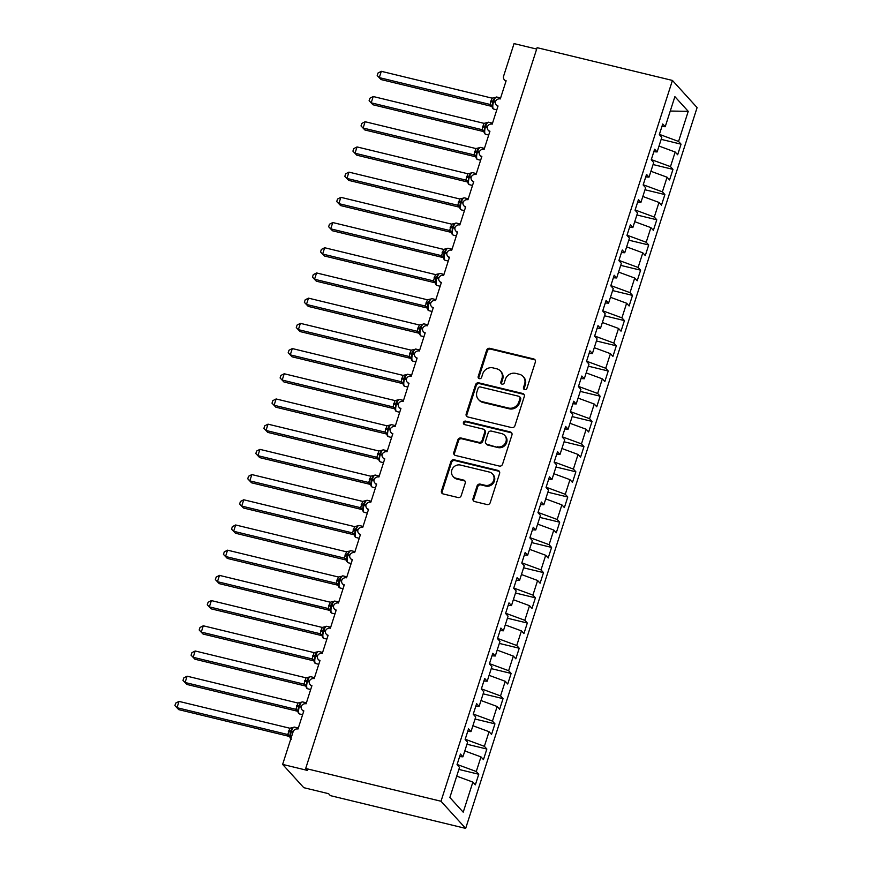 <?xml version="1.0" encoding="UTF-8"?>
<svg xmlns="http://www.w3.org/2000/svg" width="872" height="872" viewBox="0 0 872 872"><rect width="100%" height="100%" fill="white"/><g stroke="black" fill="none" stroke-linecap="round" stroke-linejoin="round"><path stroke-width="1.31" d="M524.672 389.62A1.853 1.711 -42.3 0 0 526.928 388.302L535.375 362.022A2.66 2.453 -42.3 0 0 533.729 358.959L489.868 348.331A2.66 2.453 -42.3 0 0 486.631 350.217L478.194 376.508A1.853 1.711 -42.3 0 0 479.349 378.644A1.853 1.711 -42.3 0 0 481.606 377.325L482.696 373.925A8.491 7.826 -42.3 0 1 493.04 367.897L496.691 368.791A8.491 7.826 -42.3 0 1 500.441 370.992A8.491 7.826 -42.3 0 1 501.945 378.59L500.855 381.99A1.853 1.711 -42.3 0 0 502.01 384.138A1.853 1.711 -42.3 0 0 504.267 382.819L505.357 379.418A8.491 7.826 -42.3 0 1 515.701 373.39L519.352 374.273A8.491 7.826 -42.3 0 1 523.102 376.475A8.491 7.826 -42.3 0 1 524.617 384.083L523.516 387.484A1.853 1.711 -42.3 0 0 524.672 389.62M473.038 498.501A2.66 2.453 -42.3 0 0 474.684 501.564L486.99 504.539A2.66 2.453 -42.3 0 0 490.217 502.664L499.591 473.474A2.66 2.453 -42.3 0 0 497.945 470.4L454.083 459.784A2.66 2.453 -42.3 0 0 450.857 461.67L441.483 490.86A2.66 2.453 -42.3 0 0 443.118 493.923L457.985 497.52A2.66 2.453 -42.3 0 0 461.223 495.634L465.234 483.143A2.66 2.453 -42.3 0 0 463.588 480.08L456.22 478.292A7.107 6.551 -42.3 0 1 453.08 476.45A7.107 6.551 -42.3 0 1 452.655 468.34A7.107 6.551 -42.3 0 1 460.46 465.059L489.345 472.057A7.107 6.551 -42.3 0 1 492.473 473.899A7.107 6.551 -42.3 0 1 492.898 482.009A7.107 6.551 -42.3 0 1 485.094 485.29L480.276 484.124A2.66 2.453 -42.3 0 0 477.049 486.009L473.038 498.501L473.747 499.275A2.66 2.453 -42.3 0 0 473.91 501.226M672.432 80.442L441.003 801.248L465.67 828.4L697.099 107.594L672.432 80.442L537.119 47.677L305.69 768.483L307.456 770.423L282.626 764.406L293.068 731.902A4.055 3.739 137.7 0 1 298.006 729.014L303.838 710.876A4.055 3.739 -42.3 0 1 301.254 706.44A4.055 3.739 137.7 0 1 306.094 703.813L311.925 685.664A4.055 3.739 -42.3 0 1 309.342 681.239A4.055 3.739 137.7 0 1 314.192 678.612L320.013 660.464A4.055 3.739 -42.3 0 1 317.43 656.038A4.055 3.739 137.7 0 1 322.28 653.411L328.112 635.263A4.055 3.739 -42.3 0 1 325.529 630.838A4.055 3.739 137.7 0 1 330.379 628.211L336.2 610.062A4.055 3.739 -42.3 0 1 333.616 605.637A4.055 3.739 137.7 0 1 338.467 602.999L344.287 584.861A4.055 3.739 -42.3 0 1 341.704 580.425A4.055 3.739 137.7 0 1 346.555 577.798L352.386 559.65A4.055 3.739 -42.3 0 1 349.803 555.224A4.055 3.739 137.7 0 1 354.653 552.597L360.474 534.449A4.055 3.739 -42.3 0 1 357.891 530.023A4.055 3.739 137.7 0 1 362.741 527.397L368.562 509.248A4.055 3.739 -42.3 0 1 365.989 504.823A4.055 3.739 137.7 0 1 370.829 502.196L376.66 484.047A4.055 3.739 -42.3 0 1 374.077 479.611A4.055 3.739 137.7 0 1 378.928 476.984L384.748 458.846A4.055 3.739 -42.3 0 1 382.165 454.41A4.055 3.739 137.7 0 1 387.015 451.783L392.847 433.635A4.055 3.739 -42.3 0 1 390.264 429.209A4.055 3.739 137.7 0 1 395.103 426.582L400.935 408.434A4.055 3.739 -42.3 0 1 398.351 404.009A4.055 3.739 137.7 0 1 403.202 401.382L409.023 383.233A4.055 3.739 -42.3 0 1 406.439 378.808A4.055 3.739 137.7 0 1 411.29 376.17L417.121 358.032A4.055 3.739 -42.3 0 1 414.538 353.596A4.055 3.739 137.7 0 1 419.388 350.969L425.209 332.821A4.055 3.739 -42.3 0 1 422.626 328.395A4.055 3.739 137.7 0 1 427.476 325.768L433.297 307.62A4.055 3.739 -42.3 0 1 430.714 303.194A4.055 3.739 137.7 0 1 435.564 300.567L441.396 282.419A4.055 3.739 -42.3 0 1 438.812 277.994A4.055 3.739 137.7 0 1 443.663 275.367L449.483 257.218A4.055 3.739 -42.3 0 1 446.9 252.793A4.055 3.739 137.7 0 1 451.751 250.155L457.582 232.017A4.055 3.739 -42.3 0 1 454.999 227.581A4.055 3.739 137.7 0 1 459.838 224.954L465.67 206.806A4.055 3.739 -42.3 0 1 463.087 202.38A4.055 3.739 137.7 0 1 467.937 199.753L473.758 181.605A4.055 3.739 -42.3 0 1 471.174 177.18A4.055 3.739 137.7 0 1 476.025 174.553L481.856 156.404A4.055 3.739 -42.3 0 1 479.273 151.979A4.055 3.739 137.7 0 1 484.124 149.352L489.944 131.203A4.055 3.739 -42.3 0 1 487.361 126.767A4.055 3.739 137.7 0 1 492.211 124.14L498.032 106.003A4.055 3.739 -42.3 0 1 495.449 101.566A4.055 3.739 137.7 0 1 500.299 98.939L506.131 80.791A4.055 3.739 -42.3 0 1 503.613 76.115L514.055 43.6L536.672 49.072M441.003 801.248L305.69 768.483M511.69 427.607A2.66 2.453 -42.3 0 0 514.916 425.721L524.29 396.531A2.66 2.453 -42.3 0 0 522.644 393.468L478.783 382.841A2.66 2.453 -42.3 0 0 475.556 384.726L466.182 413.917A2.66 2.453 -42.3 0 0 467.828 416.98L511.69 427.607M511.94 434.997L502.566 464.187A2.66 2.453 -42.3 0 1 499.34 466.073L455.478 455.457A2.66 2.453 -42.3 0 1 453.832 452.394L457.844 439.891A2.66 2.453 -42.3 0 1 461.07 438.017L478.859 442.322A2.66 2.453 -42.3 0 0 482.096 440.436L484.756 432.152A2.66 2.453 -42.3 0 0 483.11 429.089L464.591 424.599A1.853 1.711 -42.3 0 1 463.664 421.993A1.853 1.711 -42.3 0 1 465.703 421.132L510.294 431.934A2.66 2.453 -42.3 0 1 511.94 434.997M456.721 776.145L472.875 782.097L463.217 812.192L449.865 797.499L459.522 767.404L457.037 764.668L460.438 754.084L462.923 756.82L459.631 756.613M458.868 769.431L478.761 774.249L476.276 771.513L480.973 756.896L464.809 750.945M457.102 764.45L476.276 771.513M462.923 756.82L467.61 742.203L465.136 739.467L468.526 728.883L471.011 731.608L467.719 731.401M466.967 744.23L486.849 749.048L484.374 746.312L489.061 731.695L472.897 725.744M465.201 739.249L484.374 746.312M471.011 731.608L475.709 716.991L473.224 714.255L476.624 703.671L479.11 706.407L475.807 706.2M475.055 719.029L494.947 723.847L492.462 721.111L497.16 706.494L480.995 700.532M473.289 714.048L492.462 721.111M479.11 706.407L483.797 691.79L481.311 689.054L484.712 678.471L487.197 681.206L483.906 680.999M483.143 693.829L503.035 698.646L500.55 695.911L505.248 681.294L489.083 675.331M481.388 688.847L500.55 695.911M487.197 681.206L491.895 666.59L489.41 663.854L492.8 653.27L495.285 656.006L491.993 655.798M491.241 668.617L511.134 673.435L508.649 670.699L513.336 656.082L497.171 650.131M489.475 663.636L508.649 670.699M495.285 656.006L499.983 641.389L497.498 638.653L500.899 628.069L503.384 630.805L500.081 630.598M499.329 643.416L519.222 648.234L516.736 645.498L521.434 630.881L505.27 624.93M497.563 638.435L516.736 645.498M503.384 630.805L508.071 616.188L505.586 613.452L508.986 602.868L511.472 605.593L508.18 605.386M507.417 618.215L527.309 623.033L524.824 620.297L529.522 605.68L513.357 599.718M505.662 613.234L524.824 620.297M511.472 605.593L516.17 590.976L513.684 588.24L517.085 577.656L519.559 580.392L516.268 580.185M515.515 593.014L535.408 597.832L532.923 595.096L537.61 580.48L521.445 574.517M513.75 588.033L532.923 595.096M519.559 580.392L524.257 565.775L521.772 563.039L525.173 552.456L527.658 555.192L524.366 554.984M523.603 567.814L543.496 572.621L541.011 569.896L545.709 555.279L529.544 549.316M521.838 562.832L541.011 569.896M527.658 555.192L532.345 540.575L529.86 537.839L533.261 527.255L535.746 529.991L532.454 529.784M531.702 542.602L551.584 547.42L549.109 544.684L553.796 530.067L537.632 524.116M529.936 537.621L549.109 544.684M535.746 529.991L540.444 515.374L537.959 512.638L541.359 502.054L543.845 504.79L540.542 504.572M539.79 517.401L559.682 522.219L557.197 519.483L561.884 504.866L545.73 498.915M538.024 512.42L557.197 519.483M543.845 504.79L548.532 490.162L546.046 487.437L549.447 476.842L551.932 479.578L548.641 479.371M547.878 492.2L567.77 497.018L565.285 494.282L569.983 479.665L553.818 473.703M546.123 487.219L565.285 494.282M551.932 479.578L556.63 464.961L554.145 462.225L557.535 451.642L560.02 454.377L556.728 454.17M555.976 467L575.869 471.817L573.384 469.082L578.071 454.465L561.906 448.502M554.211 462.018L573.384 469.082M560.02 454.377L564.718 439.761L562.233 437.025L565.634 426.441L568.119 429.177L564.816 428.97M564.064 441.788L583.957 446.606L581.471 443.881L586.169 429.253L570.005 423.302M562.298 436.807L581.471 443.881M568.119 429.177L572.806 414.56L570.321 411.824L573.722 401.24L576.207 403.976L572.915 403.769M572.152 416.587L592.044 421.405L589.559 418.669L594.257 404.052L578.092 398.101M570.397 411.606L589.559 418.669M576.207 403.976L580.905 389.359L578.419 386.623L581.82 376.039L584.294 378.764L581.003 378.557M580.251 391.386L600.143 396.204L597.658 393.468L602.345 378.851L586.18 372.9M578.485 386.405L597.658 393.468M584.294 378.764L588.992 364.147L586.507 361.422L589.908 350.827L592.393 353.563L589.091 353.356M588.338 366.185L608.231 371.003L605.746 368.267L610.444 353.651L594.279 347.688M586.573 361.204L605.746 368.267M592.393 353.563L597.08 338.946L594.595 336.211L597.996 325.627L600.481 328.363L597.189 328.155M596.437 340.985L616.319 345.803L613.834 343.067L618.531 328.45L602.367 322.487M594.671 336.003L613.834 343.067M600.481 328.363L605.179 313.746L602.694 311.01L606.095 300.426L608.58 303.162L605.277 302.955M604.525 315.773L624.417 320.591L621.932 317.855L626.619 303.238L610.465 297.287M602.759 310.792L621.932 317.855M608.58 303.162L613.267 288.545L610.782 285.809L614.182 275.225L616.668 277.961L613.376 277.754M612.613 290.572L632.505 295.39L630.02 292.654L634.718 278.037L618.553 272.086M610.858 285.591L630.02 292.654M616.668 277.961L621.355 263.344L618.88 260.608L622.27 250.024L624.755 252.749L621.464 252.542M620.711 265.371L640.604 270.189L638.119 267.453L642.806 252.836L626.641 246.885M618.946 260.39L638.119 267.453M624.755 252.749L629.453 238.132L626.968 235.396L630.369 224.813L632.854 227.548L629.551 227.341M628.799 240.171L648.692 244.988L646.207 242.253L650.904 227.636L634.74 221.673M627.033 235.189L646.207 242.253M632.854 227.548L637.541 212.931L635.056 210.196L638.457 199.612L640.942 202.348L637.65 202.141M636.887 214.97L656.779 219.788L654.294 217.052L658.992 202.435L642.828 196.473M635.132 209.989L654.294 217.052M640.942 202.348L645.64 187.731L643.154 184.995L646.544 174.411L649.03 177.147L645.738 176.94M644.986 189.758L664.878 194.576L662.393 191.84L667.08 177.223L650.915 171.272M643.22 184.777L662.393 191.84M649.03 177.147L653.728 162.53L651.242 159.794L654.643 149.21L657.128 151.946L653.826 151.728M653.073 164.557L672.966 169.375L670.481 166.639L675.179 152.022L677.664 154.758L681.054 144.174L678.569 141.438L688.237 111.344L670.252 111.038M651.308 159.576L670.481 166.639M657.128 151.946L661.815 137.318L659.33 134.593L662.731 123.998L665.216 126.734L661.924 126.527M661.161 139.357L681.054 144.174M659.406 134.375L678.569 141.438M282.626 764.406L303.772 787.678L328.602 793.694L330.357 795.635L465.67 828.4M478.761 774.249L475.36 784.833L472.875 782.097M486.849 749.048L483.459 759.632L480.973 756.896M494.947 723.847L491.546 734.431L489.061 731.695M503.035 698.646L499.634 709.23L497.16 706.494M511.134 673.435L507.733 684.019L505.248 681.294M519.222 648.234L515.821 658.818L513.336 656.082M527.309 623.033L523.919 633.617L521.434 630.881M535.408 597.832L532.007 608.416L529.522 605.68M543.496 572.621L540.095 583.215L537.61 580.48M551.584 547.42L548.194 558.004L545.709 555.279M559.682 522.219L556.282 532.803L553.796 530.067M567.77 497.018L564.369 507.602L561.884 504.866M575.869 471.817L572.468 482.401L569.983 479.665M583.957 446.606L580.556 457.201L578.071 454.465M592.044 421.405L588.654 431.989L586.169 429.253M600.143 396.204L596.742 406.788L594.257 404.052M608.231 371.003L604.83 381.587L602.345 378.851M616.319 345.803L612.929 356.386L610.444 353.651M624.417 320.591L621.017 331.175L618.531 328.45M632.505 295.39L629.104 305.974L626.619 303.238M640.604 270.189L637.203 280.773L634.718 278.037M648.692 244.988L645.291 255.572L642.806 252.836M656.779 219.788L653.379 230.371L650.904 227.636M664.878 194.576L661.477 205.16L658.992 202.435M672.966 169.375L669.565 179.959L667.08 177.223M665.216 126.734L674.884 96.65L688.237 111.344M659.014 146.071L675.179 152.022M524.268 389.468A1.853 1.711 -42.3 0 1 524.225 388.258L525.315 384.857A8.491 7.826 -42.3 0 0 523.81 377.249L523.102 376.475M500.441 370.992L501.149 371.766A8.491 7.826 -42.3 0 1 502.654 379.364L501.564 382.764A1.853 1.711 -42.3 0 0 501.607 383.985M535.212 360.071A2.66 2.453 -42.3 0 0 534.438 359.733L490.565 349.116A2.66 2.453 -42.3 0 0 487.339 350.991L478.902 377.282A1.853 1.711 -42.3 0 0 478.946 378.492M524.127 394.591A2.66 2.453 -42.3 0 0 523.353 394.242L479.491 383.625A2.66 2.453 -42.3 0 0 476.254 385.5L466.891 414.701A2.66 2.453 -42.3 0 0 467.054 416.642M520.006 398.428A1.853 1.711 -42.3 0 0 518.862 396.28L480.352 386.961A1.853 1.711 -42.3 0 0 478.096 388.28L476.94 391.866A8.491 7.826 -42.3 0 0 478.456 399.463A8.491 7.826 -42.3 0 0 482.194 401.665L508.518 408.042A8.491 7.826 -42.3 0 0 518.851 402.014L520.006 398.428L520.715 399.202A1.853 1.711 -42.3 0 0 520.377 397.545L519.679 396.76M478.456 399.463L479.153 400.237A8.491 7.826 -42.3 0 0 482.903 402.45L482.194 401.665M520.715 399.202L519.559 402.788A8.491 7.826 -42.3 0 1 509.215 408.815L482.903 402.45M484.287 429.776L484.985 430.55A2.66 2.453 -42.3 0 1 485.464 432.926L482.794 441.21A2.66 2.453 -42.3 0 1 479.567 443.096L461.779 438.79A2.66 2.453 -42.3 0 0 458.541 440.676L454.53 453.168A2.66 2.453 -42.3 0 0 454.704 455.108M511.777 433.057A2.66 2.453 -42.3 0 0 511.003 432.708L466.411 421.917A1.853 1.711 -42.3 0 0 464.187 424.446M497.323 446.791A7.107 6.551 -42.3 0 0 505.128 443.51A7.107 6.551 -42.3 0 0 504.703 435.401A7.107 6.551 -42.3 0 0 501.574 433.558L491.394 431.095A2.66 2.453 -42.3 0 0 488.167 432.981L485.508 441.265A2.66 2.453 -42.3 0 0 487.143 444.328L498.032 447.565A7.107 6.551 -42.3 0 0 505.836 444.295A7.107 6.551 -42.3 0 0 505.411 436.174L504.703 435.401M485.977 443.641L486.685 444.415A2.66 2.453 -42.3 0 0 487.851 445.102L487.143 444.328M498.032 447.565L487.851 445.102M492.473 473.899L493.181 474.673A7.107 6.551 -42.3 0 1 493.607 482.794A7.107 6.551 -42.3 0 1 485.802 486.064L480.984 484.897A2.66 2.453 -42.3 0 0 477.758 486.783L473.747 499.275M453.08 476.45L453.789 477.235A7.107 6.551 -42.3 0 0 456.917 479.077L456.22 478.292M465.059 481.202A2.66 2.453 -42.3 0 0 464.296 480.853L456.917 479.077M499.427 471.523A2.66 2.453 -42.3 0 0 498.653 471.185L454.792 460.558A2.66 2.453 -42.3 0 0 451.554 462.443L442.18 491.634A2.66 2.453 -42.3 0 0 442.355 493.585M381.053 79.559L377.205 75.537L379.287 77.619L490.108 104.455L492.124 98.154L381.315 71.319L379.287 77.619L381.053 79.559L491.754 106.373L489.988 104.444A2.976 2.91 -172.2 0 1 492.015 106.678L492.44 107.736M492.124 98.154L494.98 97.468L492.887 100.956L495.514 101.425M490.871 100.836A2.976 0.61 -162.2 0 0 492.887 100.956L492.015 106.678M490.108 104.455L492.549 105.85M377.205 75.537L378.012 73.019L381.315 71.319M372.965 104.771L369.107 100.738L371.2 102.831L482.009 129.666L484.036 123.355L373.227 96.53L371.2 102.831L372.965 104.771L483.666 131.574L481.9 129.645A2.976 2.91 -172.2 0 1 483.927 131.879L484.352 132.947M484.036 123.355L486.881 122.669L484.799 126.157L487.426 126.625M482.783 126.048A2.976 0.61 -162.2 0 0 484.799 126.157L483.927 131.879M482.009 129.666L484.461 131.051M369.107 100.738L369.913 98.22L373.227 96.53M364.867 129.972L361.019 125.939L363.112 128.031L473.921 154.867L475.949 148.556L365.128 121.731L363.112 128.031L364.867 129.972L475.567 156.775L473.801 154.845A2.976 2.91 -172.2 0 1 475.84 157.091L476.254 158.148M475.949 148.556L478.793 147.869L476.701 151.357L479.328 151.826M474.684 151.248A2.976 0.61 -162.2 0 0 476.701 151.357L475.84 157.091M473.921 154.867L476.374 156.251M361.019 125.939L361.826 123.421L365.128 121.731M356.779 155.172L352.92 151.139L355.013 153.232L465.822 180.068L467.85 173.768L357.04 146.932L355.013 153.232L356.779 155.172L467.479 181.976L465.713 180.035M467.85 173.768L470.706 173.081L468.613 176.569L471.24 177.027M466.596 176.449A2.976 0.61 -162.2 0 0 468.613 176.569L468.166 183.349M465.822 180.068L468.275 181.452M352.92 151.139L353.738 148.621L357.04 146.932M348.691 180.373L344.832 176.34L346.925 178.433L457.735 205.269L459.762 198.969L348.953 172.133L346.925 178.433L348.691 180.373L459.391 207.187L457.626 205.258A2.976 2.91 -172.2 0 1 459.653 207.492L460.078 208.55M459.762 198.969L462.607 198.282L460.525 201.77L463.152 202.239M458.498 201.65A2.976 0.61 -162.2 0 0 460.525 201.77L459.653 207.492M457.735 205.269L460.187 206.664M344.832 176.34L345.639 173.822L348.953 172.133M340.592 205.574L336.745 201.552L338.837 203.634L449.647 230.481L451.663 224.169L340.854 197.334L338.837 203.634L340.592 205.574L451.293 232.388L449.538 230.448M451.663 224.169L454.519 223.483L452.426 226.971L455.053 227.439M450.41 226.862A2.976 0.61 -162.2 0 0 452.426 226.971L451.979 233.761M449.647 230.481L452.088 231.865M336.745 201.552L337.551 199.034L340.854 197.334M332.505 230.786L328.646 226.753L330.739 228.846L441.548 255.681L443.576 249.37L332.766 222.545L330.739 228.846L332.505 230.786L443.205 257.589L441.439 255.66A2.976 2.91 -172.2 0 1 443.467 257.894L443.892 258.962M443.576 249.37L446.431 248.684L444.339 252.172L446.965 252.64M442.322 252.063A2.976 0.61 -162.2 0 0 444.339 252.172L443.467 257.894M441.548 255.681L444.001 257.066M328.646 226.753L329.453 224.235L332.766 222.545M324.406 255.987L320.558 251.954L322.651 254.046L433.46 280.882L435.488 274.582L324.667 247.746L322.651 254.046L324.406 255.987L435.106 282.79L433.351 280.86A2.976 2.91 -172.2 0 1 435.379 283.106L435.793 284.163M435.488 274.582L438.333 273.884L436.251 277.372L438.878 277.841M434.223 277.263A2.976 0.61 -162.2 0 0 436.251 277.372L435.379 283.106M433.46 280.882L435.913 282.266M320.558 251.954L321.365 249.436L324.667 247.746M316.318 281.187L312.47 277.154L314.552 279.247L425.373 306.083L427.389 299.783L316.58 272.947L314.552 279.247L316.318 281.187L427.018 307.99L425.253 306.072A2.976 2.91 -172.2 0 1 427.28 308.307L427.705 309.364M427.389 299.783L430.245 299.096L428.152 302.584L430.779 303.042M426.136 302.464A2.976 0.61 -162.2 0 0 428.152 302.584L427.28 308.307M425.373 306.083L427.814 307.467M312.47 277.154L313.277 274.636L316.58 272.947M308.23 306.388L304.372 302.355L306.464 304.448L417.274 331.284L419.301 324.983L308.492 298.148L306.464 304.448L308.23 306.388L418.931 333.202L417.165 331.273A2.976 2.91 -172.2 0 1 419.192 333.507L419.617 334.565M419.301 324.983L422.146 324.297L420.064 327.785L422.691 328.253M418.048 327.665A2.976 0.61 -162.2 0 0 420.064 327.785L419.192 333.507M417.274 331.284L419.726 332.679M304.372 302.355L305.178 299.837L308.492 298.148M300.132 331.589L296.284 327.567L298.377 329.649L409.186 356.495L411.213 350.184L300.393 323.349L298.377 329.649L300.132 331.589L410.832 358.403L409.077 356.474A2.976 2.91 -172.2 0 1 411.104 358.708L411.519 359.776M411.213 350.184L414.058 349.498L411.976 352.986L414.592 353.454M409.949 352.877A2.976 0.61 -162.2 0 0 411.976 352.986L411.104 358.708M409.186 356.495L411.639 357.88M296.284 327.567L297.09 325.049L300.393 323.349M292.044 356.801L288.185 352.768L290.278 354.86L401.087 381.696L403.115 375.385L292.305 348.56L290.278 354.86L292.044 356.801L402.744 383.604L400.978 381.674A2.976 2.91 -172.2 0 1 403.006 383.909L403.431 384.977M403.115 375.385L405.971 374.698L403.878 378.186L406.505 378.655M401.861 378.077A2.976 0.61 -162.2 0 0 403.878 378.186L403.006 383.909M401.087 381.696L403.54 383.081M288.185 352.768L289.003 350.25L292.305 348.56M283.956 382.001L280.097 377.968L282.19 380.061L393 406.897L395.027 400.597L284.218 373.761L282.19 380.061L283.956 382.001L394.656 408.805L392.891 406.864M395.027 400.597L397.872 399.91L395.79 403.398L398.417 403.856M393.763 403.278A2.976 0.61 -162.2 0 0 395.79 403.398L395.343 410.178M393 406.897L395.452 408.281M280.097 377.968L280.904 375.451L284.218 373.761M275.857 407.202L272.01 403.169L274.102 405.262L384.912 432.098L386.928 425.798L276.119 398.962L274.102 405.262L275.857 407.202L386.558 434.016L384.803 432.076M386.928 425.798L389.784 425.111L387.691 428.599L390.318 429.057M385.675 428.479A2.976 0.61 -162.2 0 0 387.691 428.599L387.244 435.379M384.912 432.098L387.353 433.493M272.01 403.169L272.816 400.651L276.119 398.962M267.769 432.403L263.911 428.381L266.004 430.463L376.813 457.299L378.84 450.998L268.031 424.163L266.004 430.463L267.769 432.403L378.47 459.217L376.704 457.277M378.84 450.998L381.696 450.312L379.603 453.8L382.23 454.268M377.587 453.68A2.976 0.61 -162.2 0 0 379.603 453.8L379.157 460.58M376.813 457.299L379.266 458.694M263.911 428.381L264.728 425.863L268.031 424.163M259.671 457.604L255.823 453.582L257.916 455.675L368.725 482.51L370.753 476.199L259.932 449.363L257.916 455.675L259.671 457.604L370.371 484.418L368.616 482.488A2.976 2.91 -172.2 0 1 370.644 484.723L371.058 485.791M370.753 476.199L373.598 475.513L371.516 479.001L374.143 479.469M369.488 478.892A2.976 0.61 -162.2 0 0 371.516 479.001L370.644 484.723M368.725 482.51L371.178 483.895M255.823 453.582L256.63 451.064L259.932 449.363M251.583 482.816L247.735 478.783L249.817 480.875L360.637 507.711L362.654 501.4L251.845 474.575L249.817 480.875L251.583 482.816L362.283 509.619L360.518 507.689A2.976 2.91 -172.2 0 1 362.556 509.935L362.97 510.992M362.654 501.4L365.51 500.713L363.417 504.201L366.044 504.67M361.4 504.092A2.976 0.61 -162.2 0 0 363.417 504.201L362.556 509.935M360.637 507.711L363.079 509.095M247.735 478.783L248.542 476.265L251.845 474.575M243.495 508.016L239.637 503.983L241.729 506.076L352.539 532.912L354.566 526.612L243.757 499.776L241.729 506.076L243.495 508.016L354.196 534.819L352.43 532.901A2.976 2.91 -172.2 0 1 354.457 535.135L354.882 536.193M354.566 526.612L357.422 525.925L355.329 529.413L357.956 529.871M353.313 529.293A2.976 0.61 -162.2 0 0 355.329 529.413L354.457 535.135M352.539 532.912L354.991 534.296M239.637 503.983L240.443 501.465L243.757 499.776M235.396 533.217L231.549 529.184L233.642 531.277L344.451 558.113L346.478 551.812L235.658 524.977L233.642 531.277L235.396 533.217L346.097 560.031L344.342 558.102A2.976 2.91 -172.2 0 1 346.369 560.336L346.784 561.394M346.478 551.812L349.323 551.126L347.241 554.614L349.857 555.083M345.214 554.494A2.976 0.61 -162.2 0 0 347.241 554.614L346.369 560.336M344.451 558.113L346.903 559.508M231.549 529.184L232.355 526.666L235.658 524.977M227.309 558.418L223.461 554.396L225.543 556.478L336.363 583.324L338.38 577.013L227.57 550.178L225.543 556.478L227.309 558.418L338.009 585.232L336.243 583.303A2.976 2.91 -172.2 0 1 338.271 585.537L338.696 586.605M338.38 577.013L341.235 576.327L339.143 579.815L341.77 580.283M337.126 579.695A2.976 0.61 -162.2 0 0 339.143 579.815L338.271 585.537M336.363 583.324L338.805 584.709M223.461 554.396L224.268 551.878L227.57 550.178M219.221 583.63L215.362 579.597L217.455 581.689L328.264 608.525L330.292 602.214L219.482 575.389L217.455 581.689L219.221 583.63L329.921 610.433L328.155 608.503A2.976 2.91 -172.2 0 1 330.183 610.738L330.608 611.806M330.292 602.214L333.137 601.527L331.055 605.015L333.682 605.484M329.038 604.906A2.976 0.61 -162.2 0 0 331.055 605.015L330.183 610.738M328.264 608.525L330.717 609.909M215.362 579.597L216.169 577.079L219.482 575.389M211.122 608.83L207.274 604.797L209.367 606.89L320.177 633.726L322.204 627.426L211.384 600.59L209.367 606.89L211.122 608.83L321.823 635.634L320.068 633.693M322.204 627.426L325.049 626.728L322.956 630.216L325.583 630.685M320.94 630.107A2.976 0.61 -162.2 0 0 322.956 630.216L322.509 637.007M320.177 633.726L322.629 635.11M207.274 604.797L208.081 602.279L211.384 600.59M203.034 634.031L199.176 629.998L201.269 632.091L312.078 658.927L314.105 652.627L203.296 625.791L201.269 632.091L203.034 634.031L313.735 660.834L311.969 658.916A2.976 2.91 -172.2 0 1 313.996 661.15L314.421 662.208M314.105 652.627L316.961 651.94L314.868 655.428L317.495 655.886M312.852 655.308A2.976 0.61 -162.2 0 0 314.868 655.428L313.996 661.15M312.078 658.927L314.53 660.311M199.176 629.998L199.993 627.48L203.296 625.791M194.947 659.232L191.088 655.199L193.181 657.292L303.99 684.128L306.018 677.827L195.197 650.992L193.181 657.292L194.947 659.232L305.647 686.046L303.881 684.106M306.018 677.827L308.862 677.141L306.781 680.629L309.407 681.097M304.753 680.509A2.976 0.61 -162.2 0 0 306.781 680.629L306.323 687.409M303.99 684.128L306.443 685.523M191.088 655.199L191.895 652.681L195.197 650.992M186.848 684.433L183 680.411L185.093 682.493L295.902 709.339L297.919 703.028L187.109 676.192L185.093 682.493L186.848 684.433L297.548 711.247L295.782 709.317A2.976 2.91 -172.2 0 1 297.821 711.552L298.235 712.62M297.919 703.028L300.775 702.342L298.682 705.83L301.309 706.298M296.665 705.721A2.976 0.61 -162.2 0 0 298.682 705.83L297.821 711.552M295.902 709.339L298.344 710.724M183 680.411L183.807 677.893L187.109 676.192M178.76 709.644L174.901 705.612L176.994 707.704L287.804 734.54L289.831 728.229L179.022 701.404L176.994 707.704L178.76 709.644L289.46 736.448L287.695 734.518A2.976 2.91 -172.2 0 1 289.722 736.753L290.147 737.821M289.831 728.229L292.687 727.542L290.594 731.03L293.221 731.499M288.578 730.921A2.976 0.61 -162.2 0 0 290.594 731.03L289.722 736.753M287.804 734.54L290.256 735.924M174.901 705.612L175.708 703.094L179.022 701.404M525.315 384.857L524.617 384.083M501.564 382.764L500.855 381.99M502.654 379.364L501.945 378.59M478.902 377.282L478.194 376.508M487.339 350.991L486.631 350.217M490.565 349.116L489.868 348.331M534.438 359.733L533.729 358.959M524.225 388.258L523.516 387.484M466.891 414.701L466.182 413.917M476.254 385.5L475.556 384.726M479.491 383.625L478.783 382.841M523.353 394.242L522.644 393.468M509.215 408.815L508.518 408.042M519.559 402.788L518.851 402.014M454.53 453.168L453.832 452.394M458.541 440.676L457.844 439.891M461.779 438.79L461.07 438.017M479.567 443.096L478.859 442.322M482.794 441.21L482.096 440.436M485.464 432.926L484.756 432.152M466.411 421.917L465.703 421.132M511.003 432.708L510.294 431.934M477.758 486.783L477.049 486.009M480.984 484.897L480.276 484.124M485.802 486.064L485.094 485.29M464.296 480.853L463.588 480.08M442.18 491.634L441.483 490.86M451.554 462.443L450.857 461.67M454.792 460.558L454.083 459.784M498.653 471.185L497.945 470.4M494.075 97.936L496.691 97.021A5.81 1.908 103.6 0 0 493.803 101.01L493.563 101.762A5.81 1.908 103.6 0 0 493.345 108.847A5.81 1.908 103.6 0 0 493.716 109.087L492.745 108.499L491.721 106.013L492.451 106.624M490.631 101.599A2.976 0.61 -162.2 0 0 492.647 101.708L495.351 102.198M485.987 123.137L488.603 122.222A5.81 1.908 103.6 0 0 485.715 126.211L485.475 126.963A5.81 1.908 103.6 0 0 485.246 134.048A5.81 1.908 103.6 0 0 485.617 134.288L484.647 133.699L483.633 131.214L484.363 131.825M482.532 126.8A2.976 0.61 -162.2 0 0 484.56 126.92L487.252 127.399M477.889 148.338L480.505 147.433A5.81 1.908 103.6 0 0 477.627 151.412L477.376 152.175A5.81 1.908 103.6 0 0 477.158 159.26A5.81 1.908 103.6 0 0 477.529 159.489L476.559 158.9L475.534 156.426L476.265 157.036M474.444 152A2.976 0.61 -162.2 0 0 476.461 152.12L479.164 152.6M469.801 173.539L472.417 172.634A5.81 1.908 103.6 0 0 469.528 176.613L469.289 177.376A5.81 1.908 103.6 0 0 469.06 184.461A5.81 1.908 103.6 0 0 469.441 184.69L468.471 184.112L467.447 181.627L468.177 182.237M466.357 177.201A2.976 0.61 -162.2 0 0 468.373 177.321L471.076 177.801M465.713 180.057A2.976 2.91 -172.2 0 1 467.741 182.292M461.713 198.74L464.329 197.835A5.81 1.908 103.6 0 0 461.441 201.824L461.201 202.577A5.81 1.908 103.6 0 0 460.972 209.662A5.81 1.908 103.6 0 0 461.343 209.89L460.372 209.313L459.359 206.828L460.089 207.438M458.258 202.413A2.976 0.61 -162.2 0 0 460.274 202.522L462.978 203.013M453.614 223.951L456.23 223.036A5.81 1.908 103.6 0 0 453.353 227.025L453.102 227.777A5.81 1.908 103.6 0 0 452.884 234.862A5.81 1.908 103.6 0 0 453.255 235.102L452.285 234.514L451.26 232.028L451.99 232.639M450.17 227.614A2.976 0.61 -162.2 0 0 452.187 227.723L454.89 228.213M449.527 230.459A2.976 2.91 -172.2 0 1 451.565 232.693M445.527 249.152L448.143 248.248A5.81 1.908 103.6 0 0 445.254 252.226L445.014 252.978A5.81 1.908 103.6 0 0 444.785 260.074A5.81 1.908 103.6 0 0 445.156 260.303L444.197 259.714L443.172 257.24L443.903 257.85M442.071 252.815A2.976 0.61 -162.2 0 0 444.099 252.935L446.802 253.414M437.428 274.353L440.044 273.448A5.81 1.908 103.6 0 0 437.166 277.427L436.927 278.19A5.81 1.908 103.6 0 0 436.698 285.275A5.81 1.908 103.6 0 0 437.068 285.504L436.098 284.926L435.084 282.441L435.804 283.051M433.983 278.015A2.976 0.61 -162.2 0 0 436 278.135L438.703 278.615M429.34 299.554L431.956 298.649A5.81 1.908 103.6 0 0 429.068 302.628L428.828 303.391A5.81 1.908 103.6 0 0 428.61 310.476A5.81 1.908 103.6 0 0 428.98 310.705L428.01 310.127L426.986 307.642L427.716 308.252M425.896 303.227A2.976 0.61 -162.2 0 0 427.912 303.336L430.615 303.816M421.252 324.755L423.868 323.85A5.81 1.908 103.6 0 0 420.98 327.839L420.74 328.591A5.81 1.908 103.6 0 0 420.511 335.676A5.81 1.908 103.6 0 0 420.882 335.916L419.214 333.682M417.797 328.428A2.976 0.61 -162.2 0 0 419.824 328.537L422.517 329.027M413.154 349.966L415.77 349.051A5.81 1.908 103.6 0 0 412.892 353.04L412.641 353.792A5.81 1.908 103.6 0 0 412.423 360.877A5.81 1.908 103.6 0 0 412.794 361.117L411.824 360.528L410.799 358.043L411.53 358.654M409.709 353.629A2.976 0.61 -162.2 0 0 411.726 353.738L414.429 354.228M405.066 375.167L407.682 374.262A5.81 1.908 103.6 0 0 404.793 378.241L404.553 378.993A5.81 1.908 103.6 0 0 404.336 386.089A5.81 1.908 103.6 0 0 404.706 386.318L403.736 385.729L402.711 383.255L403.442 383.865M401.621 378.83A2.976 0.61 -162.2 0 0 403.638 378.949L406.341 379.429M396.978 400.368L399.594 399.463A5.81 1.908 103.6 0 0 396.706 403.442L396.466 404.205A5.81 1.908 103.6 0 0 396.237 411.29A5.81 1.908 103.6 0 0 396.607 411.519L395.637 410.941L394.624 408.456L395.354 409.066M393.523 404.03A2.976 0.61 -162.2 0 0 395.55 404.15L398.242 404.63M392.891 406.875A2.976 2.91 -172.2 0 1 394.918 409.121M388.879 425.569L391.495 424.664A5.81 1.908 103.6 0 0 388.618 428.653L388.367 429.406A5.81 1.908 103.6 0 0 388.149 436.49A5.81 1.908 103.6 0 0 388.52 436.719L387.55 436.142L386.525 433.657L387.255 434.267M385.435 429.242A2.976 0.61 -162.2 0 0 387.451 429.351L390.155 429.842M384.792 432.087A2.976 2.91 -172.2 0 1 386.83 434.321M380.792 450.78L383.408 449.865A5.81 1.908 103.6 0 0 380.519 453.854L380.279 454.606A5.81 1.908 103.6 0 0 380.05 461.691A5.81 1.908 103.6 0 0 380.421 461.931L379.462 461.343L378.437 458.857L379.167 459.468M377.336 454.443A2.976 0.61 -162.2 0 0 379.364 454.552L382.067 455.042M376.704 457.288A2.976 2.91 -172.2 0 1 378.731 459.522M372.704 475.981L375.309 475.066A5.81 1.908 103.6 0 0 372.431 479.055L372.191 479.807A5.81 1.908 103.6 0 0 371.963 486.892A5.81 1.908 103.6 0 0 372.333 487.132L371.363 486.543L370.349 484.058L371.08 484.668M369.248 479.644A2.976 0.61 -162.2 0 0 371.265 479.764L373.968 480.243M364.605 501.182L367.221 500.277A5.81 1.908 103.6 0 0 364.343 504.256L364.093 505.019A5.81 1.908 103.6 0 0 363.875 512.104A5.81 1.908 103.6 0 0 364.245 512.333L363.275 511.744L362.251 509.27L362.981 509.88M361.161 504.844A2.976 0.61 -162.2 0 0 363.177 504.964L365.88 505.444M356.517 526.383L359.133 525.478A5.81 1.908 103.6 0 0 356.245 529.457L356.005 530.22A5.81 1.908 103.6 0 0 355.776 537.305A5.81 1.908 103.6 0 0 356.147 537.534L355.187 536.956L354.163 534.471L354.893 535.081M353.062 530.045A2.976 0.61 -162.2 0 0 355.089 530.165L357.782 530.645M348.418 551.584L351.035 550.679A5.81 1.908 103.6 0 0 348.157 554.668L347.917 555.42A5.81 1.908 103.6 0 0 347.688 562.505A5.81 1.908 103.6 0 0 348.059 562.734L346.391 560.511M344.974 555.257A2.976 0.61 -162.2 0 0 346.991 555.366L349.694 555.856M340.331 576.795L342.947 575.88A5.81 1.908 103.6 0 0 340.058 579.869L339.818 580.621A5.81 1.908 103.6 0 0 339.6 587.706A5.81 1.908 103.6 0 0 339.971 587.946L339.001 587.357L337.976 584.872L338.707 585.483M336.886 580.458A2.976 0.61 -162.2 0 0 338.903 580.567L341.606 581.057M332.243 601.996L334.859 601.091A5.81 1.908 103.6 0 0 331.97 605.07L331.731 605.822A5.81 1.908 103.6 0 0 331.502 612.918A5.81 1.908 103.6 0 0 331.872 613.147L330.902 612.558L329.889 610.073L330.619 610.694M328.788 605.659A2.976 0.61 -162.2 0 0 330.815 605.778L333.507 606.258M324.144 627.197L326.76 626.292A5.81 1.908 103.6 0 0 323.883 630.271L323.632 631.034A5.81 1.908 103.6 0 0 323.414 638.119A5.81 1.908 103.6 0 0 323.785 638.348L322.814 637.77L321.79 635.285L322.52 635.895M320.7 630.859A2.976 0.61 -162.2 0 0 322.716 630.979L325.42 631.459M320.057 633.704A2.976 2.91 -172.2 0 1 322.095 635.95M316.056 652.398L318.672 651.493A5.81 1.908 103.6 0 0 315.784 655.472L315.544 656.235A5.81 1.908 103.6 0 0 315.315 663.319A5.81 1.908 103.6 0 0 315.686 663.548L314.727 662.971L313.702 660.486L314.432 661.096M312.612 656.06A2.976 0.61 -162.2 0 0 314.628 656.18L317.332 656.66M307.969 677.599L310.585 676.694A5.81 1.908 103.6 0 0 307.696 680.683L307.456 681.435A5.81 1.908 103.6 0 0 307.227 688.52A5.81 1.908 103.6 0 0 307.598 688.76L306.628 688.172L305.614 685.686L306.345 686.297M304.513 681.272A2.976 0.61 -162.2 0 0 306.53 681.381L309.233 681.871M303.881 684.117A2.976 2.91 -172.2 0 1 305.909 686.351M299.87 702.81L302.486 701.895A5.81 1.908 103.6 0 0 299.608 705.884L299.358 706.636A5.81 1.908 103.6 0 0 299.14 713.721A5.81 1.908 103.6 0 0 299.51 713.961L298.54 713.372L297.516 710.887L298.246 711.498M296.425 706.473A2.976 0.61 -162.2 0 0 298.442 706.582L301.145 707.072M291.782 728.011L294.398 727.106A5.81 1.908 103.6 0 0 291.51 731.085L291.27 731.837L292.959 732.251M288.327 731.673A2.976 0.61 -162.2 0 0 290.354 731.793L291.27 731.837A5.81 1.908 103.6 0 0 290.888 738.704M505.913 81.467L504.343 79.744M497.814 106.678L496.244 104.945M489.726 131.879L488.157 130.146M481.638 157.08L480.069 155.347M473.54 182.281L471.97 180.559M465.452 207.492L463.882 205.759M457.364 232.693L455.784 230.96M449.265 257.894L447.696 256.161M441.178 283.095L439.608 281.362M433.09 308.296L431.509 306.573M424.991 333.507L423.421 331.774M416.903 358.708L415.334 356.975M408.805 383.909L407.235 382.176M400.717 409.11L399.147 407.388M392.629 434.311L391.048 432.588M384.53 459.522L382.961 457.789M376.442 484.723L374.873 482.99M368.355 509.924L366.774 508.191M360.256 535.125L358.686 533.402M352.168 560.336L350.599 558.603M344.069 585.537L342.5 583.804M335.982 610.738L334.412 609.005M327.894 635.939L326.324 634.206M319.795 661.139L318.226 659.417M311.707 686.351L310.138 684.618M303.62 711.552L302.039 709.819M496.691 97.021L500.615 97.969M493.716 109.087L496.8 109.828M488.603 122.222L492.517 123.181M485.617 134.288L488.712 135.04M480.505 147.433L484.429 148.382M477.529 159.489L480.625 160.241M472.417 172.634L476.341 173.583M469.441 184.69L472.526 185.442M464.329 197.835L468.242 198.783M461.343 209.89L464.438 210.643M456.23 223.036L460.154 223.984M453.255 235.102L456.35 235.843M448.143 248.248L452.067 249.196M445.156 260.303L448.252 261.055M440.044 273.448L443.968 274.397M437.068 285.504L440.164 286.256M431.956 298.649L435.88 299.597M428.98 310.705L432.065 311.457M423.868 323.85L427.781 324.798M420.882 335.916L423.977 336.657M419.214 333.671L418.898 332.842L419.628 333.453M415.77 349.051L419.694 350.01M412.794 361.117L415.89 361.858M407.682 374.262L411.606 375.211M404.706 386.318L407.791 387.07M399.594 399.463L403.507 400.412M396.607 411.519L399.703 412.271M391.495 424.664L395.419 425.612M388.52 436.719L391.615 437.472M383.408 449.865L387.332 450.813M380.421 461.931L383.517 462.672M375.309 475.066L379.233 476.025M372.333 487.132L375.429 487.884M367.221 500.277L371.145 501.226M364.245 512.333L367.341 513.085M359.133 525.478L363.046 526.426M356.147 537.534L359.242 538.286M351.035 550.679L354.959 551.627M348.059 562.734L351.154 563.486M346.391 560.5L346.075 559.671L346.794 560.282M342.947 575.88L346.871 576.828M339.971 587.946L343.056 588.687M334.859 601.091L338.772 602.04M331.872 613.147L334.968 613.899M326.76 626.292L330.684 627.241M323.785 638.348L326.88 639.1M318.672 651.493L322.596 652.441M315.686 663.548L318.781 664.301M310.585 676.694L314.498 677.642M307.598 688.76L310.694 689.501M302.486 701.895L306.41 702.843M299.51 713.961L302.606 714.702M291.412 739.162L290.452 738.573L289.428 736.099L290.158 736.709M294.398 727.106L298.322 728.055"/></g></svg>
